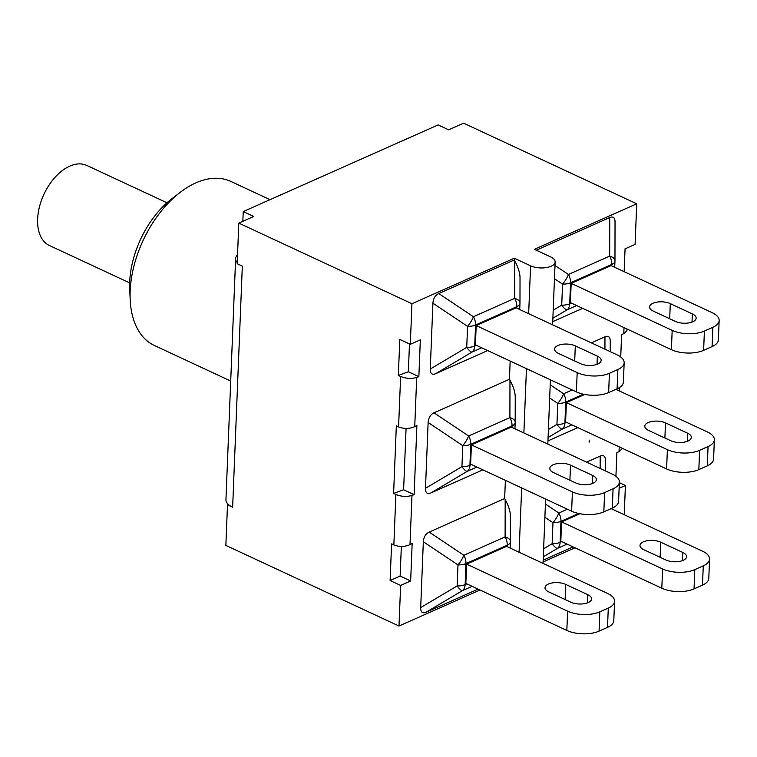 <?xml version="1.0" encoding="UTF-8"?>
<svg xmlns="http://www.w3.org/2000/svg" width="757" height="757" viewBox="0 0 757 757"><rect width="100%" height="100%" fill="white"/><g stroke="black" fill="none" stroke-linecap="round" stroke-linejoin="round"><path stroke-width="1.14" d="M166.975 202.781L86.771 165.433A44.18 26.656 115 0 0 43.963 194.237A44.18 26.656 115 0 0 49.47 245.542L129.674 282.891M230.705 381.036L154.409 345.504A90.509 54.599 -65 0 1 130.185 299.706A90.509 54.599 -65 0 1 180.175 192.354A90.509 54.599 -65 0 1 230.819 181.415L270.022 199.668M180.175 192.354L171.83 198.75A76.258 45.997 115 0 0 129.712 289.202L130.185 299.706M487.669 350.567L435.549 373.74C431.992 375.141 430.231 373.57 430.269 369.038L432.919 303.197C433.25 298.532 435.199 295.315 438.767 293.546L514.23 260.001L514.76 260.947C518.148 267.174 519.908 272.681 520.021 277.488L520.012 278.018M432.919 303.197L467.58 326.362A11.402 5.176 2.3 0 0 475.557 325.008L516.823 306.661A11.402 5.176 2.3 0 0 519.974 303.273A11.402 5.176 2.3 0 0 519.974 303.065A11.402 5.299 -179.9 0 0 519.983 302.838A11.402 5.299 -179.9 0 0 514.694 298.353L473.428 316.71L438.767 293.546M435.549 373.74L472.008 352.09A11.402 7.475 -114 0 0 474.705 346.034L475.557 325.008A11.402 7.475 -114 0 0 473.428 316.71A11.402 3.331 -56.2 0 1 467.58 326.362L466.728 347.387A11.402 2.64 59.3 0 0 472.008 352.09L481.689 347.785M609.413 373.296L617.863 369.53A22.805 10.352 -177.7 0 0 624.165 362.773A22.805 10.352 -177.7 0 0 617.106 354.863L516.113 307.834L476.191 325.576L475.415 344.87L576.408 391.899A22.805 10.352 2.3 0 0 608.637 392.58L609.413 373.296A22.805 10.352 -177.7 0 1 577.184 372.605L576.408 391.899M476.191 325.576L577.184 372.605M617.863 369.53L617.087 388.824A22.805 10.352 2.3 0 0 623.389 382.058L624.165 362.773M617.087 388.824L608.637 392.58M580.449 363.653L558.392 353.387A12.254 5.564 -177.7 0 1 554.607 349.128A12.254 5.564 -177.7 0 1 562.129 344.331A12.254 5.564 -177.7 0 1 575.311 345.864L597.358 356.131A12.254 5.564 -177.7 0 1 601.153 360.389A12.254 5.564 -177.7 0 1 593.62 365.186A12.254 5.564 -177.7 0 1 580.449 363.653M482.871 469.851L430.752 493.015C427.203 494.416 425.443 492.845 425.481 488.312L428.131 422.472C428.462 417.817 430.411 414.599 433.979 412.82L509.442 379.276L510.171 361.051M509.442 379.276L509.972 380.222C513.36 386.448 515.11 391.956 515.233 396.763L515.224 397.293M478.083 589.126L425.964 612.299C422.415 613.69 420.655 612.12 420.693 607.587L423.333 541.747C423.665 537.091 425.614 533.874 429.191 532.105L504.645 498.551L505.383 480.326M504.645 498.551L505.184 499.497C508.572 505.723 510.322 511.24 510.445 516.037L510.436 516.567M514.23 260.001L514.296 258.222L530.581 265.802L528.66 313.672M509.972 380.222L509.906 417.637A11.402 7.475 66 0 1 512.035 425.936A11.402 5.176 -177.7 0 0 515.186 422.557A11.402 5.176 -177.7 0 0 515.186 422.34A11.402 5.299 -179.9 0 0 515.195 422.113A11.402 5.299 -179.9 0 0 509.906 417.637L468.64 435.985A11.402 3.331 123.8 0 1 462.782 445.636L461.94 466.662A11.402 2.64 59.3 0 0 467.211 471.365L476.901 467.06M619.368 482.048A22.805 10.352 -177.7 0 0 612.318 474.137L511.325 427.109L471.403 444.861L470.627 464.145L571.62 511.174A22.805 10.352 2.3 0 0 603.84 511.855L604.616 492.57L613.075 488.804L612.299 508.098A22.805 10.352 2.3 0 0 618.601 501.333L619.368 482.048A22.805 10.352 -177.7 0 1 613.075 488.804M471.403 444.861L572.396 491.889L571.62 511.174M612.299 508.098L603.84 511.855M604.616 492.57A22.805 10.352 -177.7 0 1 572.396 491.889M570.513 465.139L592.57 475.415A12.254 5.564 -177.7 0 1 596.365 479.664A12.254 5.564 -177.7 0 1 588.832 484.461A12.254 5.564 -177.7 0 1 575.661 482.928L553.604 472.661A12.254 5.564 -177.7 0 1 549.809 468.413A12.254 5.564 -177.7 0 1 557.341 463.615A12.254 5.564 -177.7 0 1 570.513 465.139L569.907 480.25M514.296 258.222L411.94 303.727L410.313 344.331L420.334 339.874L418.858 376.655L416.7 377.44C411.448 378.954 406.093 378.632 400.623 376.475L398.352 375.425L408.345 371.763L418.858 376.655M393.612 493.432L396.327 425.869L398.589 426.92C404.068 429.001 409.442 428.907 414.732 426.645L416.899 425.51L414.117 494.662L411.969 495.447C406.717 496.961 401.352 496.639 395.883 494.482L393.612 493.432L403.613 489.77L414.117 494.662M401.333 546.44L400.141 576.077L390.11 580.534L391.587 543.876L393.848 544.926C399.327 547.008 404.711 546.914 409.991 544.652L412.158 543.517L410.654 580.969L400.623 585.426L398.996 626.03L480.004 590.015M505.184 499.497L505.118 536.912A11.402 7.475 66 0 1 507.247 545.21A11.402 5.176 -177.7 0 0 510.388 541.832A11.402 5.176 -177.7 0 0 510.388 541.615A11.402 5.299 -179.9 0 0 510.398 541.397A11.402 5.299 -179.9 0 0 505.118 536.912L463.842 555.26A11.402 3.331 123.8 0 1 457.994 564.911L457.152 585.937A11.402 2.64 59.3 0 0 462.423 590.64L472.103 586.344M599.828 611.845L608.287 608.089A22.805 10.352 -177.7 0 0 614.58 601.323A22.805 10.352 -177.7 0 0 607.53 593.412L506.537 546.384L466.615 564.135L465.839 583.42L566.832 630.449A22.805 10.352 2.3 0 0 599.052 631.13L599.828 611.845A22.805 10.352 -177.7 0 1 567.608 611.164L566.832 630.449M466.615 564.135L567.608 611.164M570.863 602.203L548.816 591.936A12.254 5.564 -177.7 0 1 545.021 587.687A12.254 5.564 -177.7 0 1 552.553 582.89A12.254 5.564 -177.7 0 1 565.725 584.423L587.782 594.69A12.254 5.564 -177.7 0 1 591.567 598.938A12.254 5.564 -177.7 0 1 584.044 603.736A12.254 5.564 -177.7 0 1 570.863 602.203M608.287 608.089L607.511 627.373A22.805 10.352 2.3 0 0 613.804 620.608L614.58 601.323M607.511 627.373L599.052 631.13M554.465 278.718L562.565 284.121L561.722 305.156A11.402 2.64 59.3 0 0 566.993 309.859L576.673 305.554M582.653 308.336L552.742 321.64M552.875 318.243L566.993 309.859A11.402 7.475 -114 0 0 569.699 303.803L570.541 282.777A11.402 7.475 -114 0 0 568.412 274.479A11.402 3.331 -56.2 0 1 562.565 284.121A11.402 5.176 2.3 0 0 570.541 282.777L611.807 264.43A11.402 5.176 2.3 0 0 614.958 261.042A11.402 5.176 2.3 0 0 614.958 260.834A11.402 5.299 -179.9 0 0 614.968 260.607A11.402 5.299 -179.9 0 0 609.688 256.121L568.412 274.479L554.995 265.508M536.278 250.198L609.754 217.524C613.151 216.171 614.911 217.571 615.034 221.725L615.025 222.236M704.398 331.064L712.848 327.298A22.805 10.352 -177.7 0 0 719.15 320.533A22.805 10.352 -177.7 0 0 712.1 312.632L611.098 265.603L571.175 283.345L570.409 302.639L671.402 349.668A22.805 10.352 2.3 0 0 703.622 350.349L704.398 331.064A22.805 10.352 -177.7 0 1 672.178 330.374L671.402 349.668M571.175 283.345L672.178 330.374M712.848 327.298L712.082 346.583A22.805 10.352 2.3 0 0 718.374 339.827L719.15 320.533M712.082 346.583L703.622 350.349M670.295 303.633L692.343 313.9A12.254 5.564 -177.7 0 1 696.137 318.158A12.254 5.564 -177.7 0 1 688.605 322.955A12.254 5.564 -177.7 0 1 675.433 321.422L653.376 311.155A12.254 5.564 -177.7 0 1 649.591 306.897A12.254 5.564 -177.7 0 1 657.123 302.1A12.254 5.564 -177.7 0 1 670.295 303.633L669.69 318.744M591.34 342.855L604.957 336.808C608.363 335.455 610.123 336.846 610.246 341L610.237 341.511M577.865 427.61L547.954 440.915M586.552 462.139L600.169 456.083C603.575 454.73 605.335 456.121 605.458 460.275L605.439 460.786M573.068 546.895L543.157 560.189M543.091 561.968L574.989 547.784M624.232 514.732L625.405 485.483L619.122 488.284M615.924 476.267L616.879 452.497L619.037 451.702L622.169 448.75M619.358 390.953L619.491 387.537M620.721 356.992L621.62 334.49L623.777 333.695L626.91 330.733M624.147 271.668L625.064 248.854L635.095 244.397L636.722 203.794L534.357 249.299L550.642 256.888A14.534 6.605 -177.7 0 1 555.136 261.922A14.534 6.605 -177.7 0 1 546.204 267.618A14.534 6.605 -177.7 0 1 530.581 265.802M589.145 442.202A20.155 12.159 -65 0 1 589.23 440.091L589.145 442.202M572.207 389.94L563.624 393.754A11.402 3.331 123.8 0 1 557.777 403.405L556.925 424.431A11.402 2.64 59.3 0 0 562.205 429.134L571.885 424.828M584.745 394.463L566.387 402.62L565.611 421.914L666.605 468.943A22.805 10.352 2.3 0 0 698.834 469.624L699.6 450.339L708.06 446.573L707.284 465.867A22.805 10.352 2.3 0 0 713.586 459.102L714.362 439.817A22.805 10.352 -177.7 0 1 708.06 446.573M566.387 402.62L667.381 449.649L666.605 468.943M707.284 465.867L698.834 469.624M615.905 389.344L707.303 431.906A22.805 10.352 -177.7 0 1 714.362 439.817M699.6 450.339A22.805 10.352 -177.7 0 1 667.381 449.649M665.507 422.908L687.555 433.184A12.254 5.564 -177.7 0 1 691.349 437.432A12.254 5.564 -177.7 0 1 683.817 442.23A12.254 5.564 -177.7 0 1 670.645 440.697L648.588 430.43A12.254 5.564 -177.7 0 1 644.794 426.182A12.254 5.564 -177.7 0 1 652.326 421.384A12.254 5.564 -177.7 0 1 665.507 422.908L664.892 438.019M567.409 509.215L558.836 513.028A11.402 3.331 123.8 0 1 552.979 522.68L552.137 543.706A11.402 2.64 59.3 0 0 557.407 548.409L567.097 544.113M579.957 513.738L561.599 521.904L560.823 541.189L661.817 588.217A22.805 10.352 2.3 0 0 694.037 588.899L694.812 569.614A22.805 10.352 -177.7 0 1 662.593 568.933L661.817 588.217M561.599 521.904L662.593 568.933M702.496 585.142A22.805 10.352 2.3 0 0 708.798 578.376L709.564 559.092A22.805 10.352 -177.7 0 1 703.272 565.858L702.496 585.142L694.037 588.899M694.812 569.614L703.272 565.858M611.117 508.619L702.515 551.181A22.805 10.352 -177.7 0 1 709.564 559.092M643.8 549.705A12.254 5.564 -177.7 0 1 640.006 545.456A12.254 5.564 -177.7 0 1 647.538 540.659A12.254 5.564 -177.7 0 1 660.71 542.182L682.767 552.459A12.254 5.564 -177.7 0 1 686.561 556.707A12.254 5.564 -177.7 0 1 679.029 561.505A12.254 5.564 -177.7 0 1 665.857 559.972L643.8 549.705M237.225 262.547A21.669 9.841 -177.7 0 1 235.626 258.601A21.669 9.841 -177.7 0 1 237.537 254.797M406.074 428.434L403.613 489.77M409.471 343.943L408.345 371.763M398.352 375.425L399.8 339.439L410.313 344.331M235.626 258.601L225.946 499.686A21.669 9.841 2.3 0 0 228.321 504.436L227.488 504.805L225.86 545.409L398.996 626.03M411.94 303.727L238.805 223.107L253.756 216.464L243.243 211.572L438.133 124.924L448.646 129.816L463.587 123.173L636.722 203.794M242.846 221.309L243.243 211.572M238.805 223.107L237.178 263.71L242.325 266.114L232.645 507.209A21.669 9.841 -177.7 0 1 228.321 504.436M410.654 580.969L400.141 576.077M232.645 507.209L227.488 504.805M625.405 485.483L619.349 482.663M400.623 585.426L390.11 580.534M516.766 308.137L516.823 306.661A11.402 7.475 -114 0 0 514.694 298.353L514.76 260.947M430.269 369.038L466.728 347.387A11.402 5.176 2.3 0 0 474.705 346.034L476.361 345.306M597.027 364.316L597.358 356.131M574.695 360.975L575.311 345.864M526.456 368.631L523.872 432.947M521.668 487.905L519.084 552.222M471.564 464.58L469.917 465.318L470.759 444.283A11.402 7.475 -114 0 0 468.64 435.985L433.979 412.82M511.978 427.412L512.035 425.936L470.759 444.283A11.402 5.176 -177.7 0 1 462.782 445.636L428.131 422.472M425.481 488.312L461.94 466.662A11.402 5.176 -177.7 0 0 469.917 465.318A11.402 7.475 66 0 1 467.211 471.365L430.752 493.015M592.239 483.6L592.57 475.415M414.732 426.645L416.7 377.44M409.991 544.652L411.969 495.447M466.776 583.855L465.129 584.593L465.971 563.558A11.402 7.475 -114 0 0 463.842 555.26L429.191 532.105M507.181 546.686L507.247 545.21L465.971 563.558A11.402 5.176 -177.7 0 1 457.994 564.911L423.333 541.747M420.693 607.587L457.152 585.937A11.402 5.176 -177.7 0 0 465.129 584.593A11.402 7.475 66 0 1 462.423 590.64L425.964 612.299M565.119 599.535L565.725 584.423M587.451 602.875L587.782 594.69M571.346 303.074L569.699 303.803A11.402 5.176 2.3 0 1 561.722 305.156L553.197 310.209M611.751 265.906L611.807 264.43A11.402 7.475 -114 0 0 609.688 256.121L609.754 217.524M692.021 322.085L692.343 313.9M619.235 446.876L619.037 451.702M624.023 327.601L623.777 333.695M566.558 422.349L564.902 423.087L565.753 402.052A11.402 7.475 -114 0 0 563.624 393.754L550.207 384.783M604.957 336.808L604.938 349.195M549.677 397.993L557.777 403.405A11.402 5.176 -177.7 0 0 565.753 402.052L583.42 394.198M548.409 429.493L556.925 424.431A11.402 5.176 -177.7 0 0 564.902 423.087A11.402 7.475 66 0 1 562.205 429.134L548.087 437.518M687.224 441.369L687.555 433.184M561.76 541.624L560.114 542.362L560.956 521.327A11.402 7.475 -114 0 0 558.836 513.028L545.418 504.058M600.169 456.083L600.15 468.469M544.889 517.268L552.979 522.68A11.402 5.176 -177.7 0 0 560.956 521.327L578.632 513.473M543.621 548.768L552.137 543.706A11.402 5.176 -177.7 0 0 560.114 542.362A11.402 7.475 66 0 1 557.407 548.409L543.299 556.792M660.104 557.303L660.71 542.182M682.436 560.644L682.767 552.459M400.623 376.475L398.589 426.92M395.883 494.482L393.848 544.926M519.728 309.509L519.974 303.273A11.402 11.402 0 0 0 519.983 302.838L520.021 277.488M515.233 396.763L515.195 422.113A11.402 11.402 0 0 1 515.186 422.557L514.93 428.784M510.445 516.037L510.398 541.397A11.402 11.402 0 0 1 510.388 541.832L510.142 548.068M614.712 267.278L614.958 261.042A11.402 11.402 0 0 0 614.968 260.607L615.034 221.725M610.246 341L610.227 351.655M605.458 460.275L605.439 470.93M626.985 328.983L626.919 330.61M555.136 261.922L552.61 324.829M550.405 379.787L547.822 444.104M545.617 499.062L543.034 563.378"/></g></svg>
